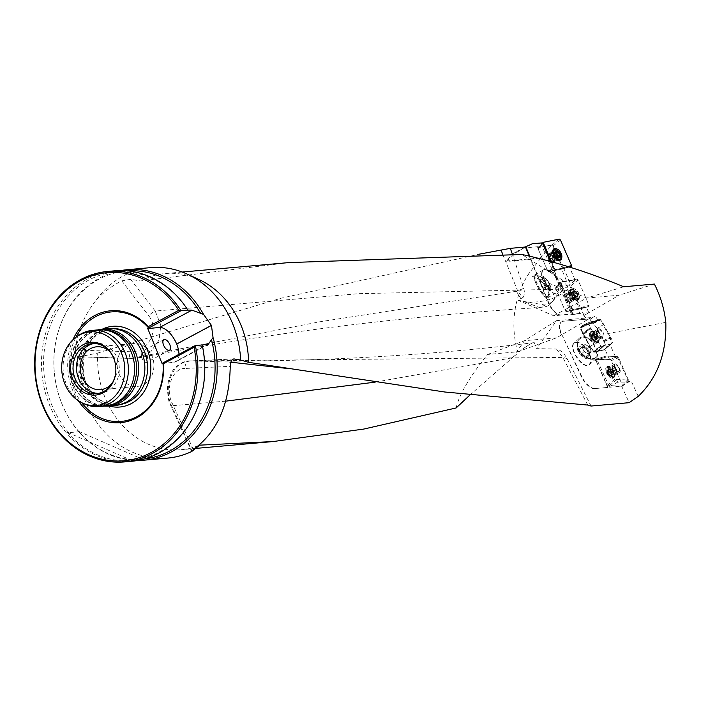 <?xml version="1.0" encoding="UTF-8"?>
<svg xmlns="http://www.w3.org/2000/svg" width="701" height="701" viewBox="0 0 701 701"><rect width="100%" height="100%" fill="white"/><g stroke="black" fill="none" stroke-linecap="round" stroke-linejoin="round"><path stroke-width="0.53" stroke-dasharray="3.5 2.63" d="M520.957 298.784L516.392 291.283L517.697 290.906L522.727 297.82L517.338 299.967L553.676 315.765L560.178 315.187A14.344 7.045 -118.2 0 1 548.366 302.814L548.734 302.622A14.344 7.045 61.8 0 0 560.546 314.986L579.867 313.443L571.665 314.705L579.911 313.549M529.202 256.084L548.366 302.814M502.705 254.218L517.697 290.906L523.787 288.277L512.422 254.332M522.727 297.82C524.444 295.936 524.804 292.773 523.805 288.321M572.551 314.206L542.346 242.87M456.149 407.956C459.067 394.716 469.556 376.884 487.616 354.452L517.575 351.797C510.275 324.353 513.78 298.6 528.098 274.529L540.506 258.476L506.779 261.464A88.44 75.401 84.9 0 1 525.478 247.006M288.987 262.595L140.454 280.926L130.5 279.331L121.772 280.838C111.704 285.929 102.924 292.685 95.432 301.106C84.085 315.424 77.373 331.748 75.296 350.062L75.279 352.288L76.488 355.74L78.88 356.844L97.763 353.041A88.44 75.401 -95.1 0 0 180.893 449.718A88.44 75.401 -95.1 0 0 199.68 445.161M97.763 353.041L281.364 298.144L479.484 254.13M517.575 351.797L556.436 337.873L587.342 319.814L583.863 315.59L619.106 295.2L586.719 298.065L623.732 286.77M654.383 284.063L619.106 295.2M592.731 323.047L589.821 323.143L589.655 323.967L582.794 325.246L580.603 327.428L583.048 333.255L590.111 346.294L593.765 351.516L597.436 351.744L597.655 350.903L604.481 349.641L611.053 344.121L604.481 349.641L597.655 350.903L597.015 352.033L593.703 352.147L589.611 346.601L580.13 328.226L582.329 325.544L589.155 324.283L589.383 323.441L592.196 323.363L600.564 319.63L607.811 333.623L665.81 322.355M598.058 320.839L595.482 315.871L590.365 318.859L595.482 315.871M591.591 318.508L590.61 317.702L591.109 318.789M587.342 319.814L590.61 317.702M583.863 315.59L581.129 308.589L579.412 309.053L572.936 293.141L528.098 274.529M638.217 396.363L631.058 380.573L621.664 386.172L595.245 388.512A14.344 6.87 -122.1 0 1 581.76 376.507L561.86 334.587A14.344 6.87 -122.1 0 1 561.703 321.777A14.344 6.87 -122.1 0 1 563.306 321.251L590.365 318.859L563.306 321.251M621.664 386.172L629.148 402.681M591.039 406.045L567.083 358.561C563.806 352.936 560.265 349.764 556.463 349.028L562.807 357.396L567.083 358.561M590.575 317.632L556.533 320.646L536.686 348.634L556.463 349.028M556.436 337.873L524.532 340.695L487.616 354.452M556.533 320.646L524.532 340.695L512.396 357.817L522.674 348.949L530.289 343.998L534.25 342.623L536.686 348.634M595.245 388.512L607.767 387.592L595.955 360.524L608.126 387.373L617.669 382.176L628.832 382.054L631.058 380.573M628.832 382.054L617.239 356.669L615.723 357.247L610.072 344.778L612.096 343.078L607.811 333.623M572.936 293.141L569.387 284.904L570.509 284.001L563.867 268.579L562.561 268.939L552.23 245.14L537.597 247.655L543.196 243.484L554.167 268.772L543.187 243.475L538.105 248.829L538.315 247.637L552.143 244.886L553.273 245.814L562.789 267.738L562.605 268.93L548.752 271.681L547.621 270.752L537.597 247.655M540.506 258.476L540.296 257.986L551.521 245.499M553.676 315.765L586.719 298.065L566.899 289.452L567.652 286.648L563.683 288.751L560.23 289.215L552.099 302.131L539.472 307.537L523.419 301.395L548.769 305.654L563.683 288.751M569.387 284.904L555.902 287.576L569.738 284.834L570.868 285.771L580.323 307.721L580.139 308.913L588.796 306.539L572.831 309.702L571.701 308.773L560.791 283.441L571.701 308.773L572.831 309.702L581.734 307.941L577.852 308.536L579.867 313.443L588.726 312.655M198.926 279.497A88.44 75.401 -95.1 0 0 165.296 273.539A88.44 75.401 -95.1 0 0 140.454 280.926M527.827 302.184C544.607 302.499 557.628 298.249 566.899 289.452M567.652 286.648L562.78 280.321L560.23 289.215L358.702 293.675L155.201 311.051L130.5 279.331M562.78 280.321L521.886 254.472M80.089 356.721L131.14 358.386L137.922 357.966L130.859 358.448L78.906 356.844M137.974 357.948L150.776 351.841L159.136 339.924L160.801 325.01L155.201 311.051A7.168 0.929 143 0 0 148.559 315.538C160.695 330.311 146.947 353.847 129.203 351.692L75.296 350.062M517.338 299.967L523.419 301.395M469.784 395.136L512.396 357.817M233.319 359.026L190.111 360.936C173.76 359.964 162.124 386.847 171.631 405.765L192.127 451.19M530.289 343.998L522.666 348.949M150.741 267.624A95.608 81.518 -95.1 0 0 95.432 301.106M77.592 356.643A95.608 81.518 -95.1 0 0 167.6 458.095M120.905 270.551A95.608 81.518 -95.1 0 0 56.203 339.801A95.608 81.518 -95.1 0 0 61.854 403.653A95.608 81.518 -95.1 0 0 137.72 460.461M78.573 431.29L143.241 459.558L141.804 459.173L131.516 460.084L132.042 460.557A94.915 80.93 84.9 0 1 67.375 432.28L68.803 432.666L79.09 431.755L78.573 431.29A94.915 80.93 -95.1 0 0 141.383 459.698M79.09 431.755A94.416 80.501 84.9 0 1 61.697 403.259A94.416 80.501 84.9 0 1 56.115 340.213A94.416 80.501 84.9 0 1 126.127 271.007A94.416 80.501 84.9 0 1 127.661 270.884M144.31 458.945A94.416 80.501 84.9 0 1 142.785 459.094A94.416 80.501 84.9 0 1 141.804 459.173M202.51 390.799A94.416 80.501 84.9 0 1 132.498 460.005A94.416 80.501 84.9 0 1 131.516 460.084M68.803 432.666A94.416 80.501 84.9 0 1 47.817 333.185A94.416 80.501 84.9 0 1 115.849 271.918A94.416 80.501 84.9 0 1 188.017 310.499M131.525 461.293A95.608 81.518 84.9 0 1 41.894 373.247A95.608 81.518 84.9 0 1 114.666 270.823M119.012 373.799A21.512 18.34 -95.1 0 0 137.431 386.382A21.512 18.34 -95.1 0 0 152.056 356.108A21.512 18.34 -95.1 0 0 133.637 343.525A21.512 18.34 -95.1 0 0 119.012 373.799M112.598 382.571A21.512 18.34 -95.1 0 0 109.864 351.648M141.479 357.046L141.146 351.832C147.017 353.216 148.892 356.73 146.789 362.364C144.809 362.794 143.039 361.015 141.479 357.046M178.965 354.329A19.12 9.385 -118.2 0 1 175.749 361.795A19.12 9.385 -118.2 0 1 173.857 362.347L162.036 363.398M75.892 337.304A54.976 46.871 -95.1 0 0 81.675 402.654M72.913 339.801A56.168 47.896 -95.1 0 0 78.31 400.718M78.494 335.481A38.24 32.605 -95.1 0 0 63.248 371.355A38.24 32.605 -95.1 0 0 84.558 403.986M98.569 329.838A38.24 32.605 -95.1 0 0 69.469 370.803A38.24 32.605 -95.1 0 0 105.316 406.019M131.438 352.507A37.88 32.299 -95.1 0 0 98.92 330.162A37.88 32.299 -95.1 0 0 70.091 370.75A37.88 32.299 -95.1 0 0 105.606 405.634A37.88 32.299 -95.1 0 0 116.41 402.383A37.88 32.299 -95.1 0 0 133.689 377.927M103.914 329.882A37.88 32.299 -95.1 0 0 100.953 329.987A37.88 32.299 -95.1 0 0 87.222 335.025A37.88 32.299 -95.1 0 0 72.124 370.566A37.88 32.299 -95.1 0 0 93.233 402.9A37.88 32.299 -95.1 0 0 107.639 405.458A37.88 32.299 -95.1 0 0 110.565 405.038M97.851 329.908A38.599 32.912 -95.1 0 0 88.282 334.289A38.599 32.912 -95.1 0 0 72.895 370.496A38.599 32.912 -95.1 0 0 94.407 403.443A38.599 32.912 -95.1 0 0 104.589 406.081M108.497 328.603A38.599 32.912 -95.1 0 0 79.117 369.953A38.599 32.912 -95.1 0 0 115.297 405.493M141.672 351.499A38.126 32.509 -95.1 0 0 108.962 329.032A38.126 32.509 -95.1 0 0 79.94 369.874A38.126 32.509 -95.1 0 0 115.683 404.985A38.126 32.509 -95.1 0 0 126.557 401.717A38.126 32.509 -95.1 0 0 143.942 377.12M115.253 375.421A25.096 21.398 -95.1 0 0 115.306 375.193A25.096 21.398 -95.1 0 0 113.825 358.43A25.096 21.398 -95.1 0 0 113.728 358.211M98.394 393.357A25.096 21.398 -95.1 0 0 100.112 393.287A25.096 21.398 -95.1 0 0 119.214 366.395A25.096 21.398 -95.1 0 0 95.686 343.288A25.096 21.398 -95.1 0 0 93.987 343.516M67.375 432.28L132.042 460.557M516.392 291.283L319.866 321.777L131.14 358.386A7.168 2.007 -87.1 0 1 130.833 358.439A7.168 2.007 -87.1 0 1 129.203 351.692M233.836 358.921L190.059 360.936A7.168 5.196 89.3 0 0 184.968 368.472L230.243 366.343M225.748 401.156L171.631 405.765A7.168 2.436 -24 0 1 170.501 405.064A7.168 2.436 -24 0 1 171.868 402.523C164.831 387.846 173.313 367.753 184.968 368.472M595.973 359.499L597.007 358.886L597.059 359.858L595.955 360.524L596.113 359.464L609.94 359.236L595.754 359.692M595.596 360.743L595.596 359.736M603.771 359.464L597.138 358.851L596.113 359.464M590.671 356.73C586.325 346.276 581.059 341.51 574.881 342.447L574.399 342.824C568.152 347.757 583.03 369.523 589.383 364.739L591.101 361.874L590.671 356.73M590.312 356.949C585.966 346.496 580.708 341.738 574.531 342.675C567.135 346.548 582.329 369.918 589.024 364.958L590.768 361.953L590.312 356.949M589.655 323.967L598.084 319.709L589.655 323.967L597.927 320.427L590.522 321.803L597.892 320.436L589.155 324.283L589.751 323.555L582.329 325.544M609.563 359.455L604.875 349.116L603.982 349.948L597.059 351.63L597.655 350.903L597.436 351.744L593.765 351.516L590.111 346.294L583.048 333.255L580.603 327.428L582.776 325.255L590.549 321.794L582.829 325.238M594.886 388.74A14.344 6.87 -122.1 0 1 581.409 376.726L581.76 376.507M561.86 334.587L581.409 376.726M561.501 334.806A14.344 6.87 -122.1 0 1 561.352 321.996A14.344 6.87 -122.1 0 1 562.947 321.479M589.979 319.086L592.196 323.363M610.072 344.778L604.867 349.098M615.723 357.247L609.94 359.236M587.149 337.251A13.144 8.727 46.9 0 0 579.105 338.417A13.144 8.727 46.9 0 0 579.823 351.613A13.144 8.727 46.9 0 0 593.283 359.262L593.099 358.605A12.399 8.237 46.9 0 1 580.34 351.473A12.399 8.237 46.9 0 1 579.622 338.96A12.399 8.237 46.9 0 1 587.333 337.908L587.149 337.251C591.828 340.371 595.123 344.874 597.033 350.763L597.585 354.776L597.007 357.335L596.236 358.395L593.283 359.262M589.751 323.555L593.107 323.038L597.112 328.427L606.68 346.951L605.384 348.765M606.707 347.451L612.096 343.078M599.259 329.812A3.584 1.717 -122.1 0 1 602.439 332.44A3.584 1.717 -122.1 0 1 602.667 336.016A3.584 1.717 -122.1 0 1 599.311 333.895A3.584 1.717 -122.1 0 1 598.864 329.943A3.584 1.717 -122.1 0 1 599.162 329.829A3.584 1.717 -122.1 0 1 599.259 329.812M610.983 344.165L601.265 346.329L603.491 346.224L597.559 351.324L603.64 345.523L597.655 350.903L603.64 345.523L610.983 344.165M594.203 351.832L601.265 346.329L597.813 341.72L601.265 346.329L593.703 352.147M590.198 346.443L597.813 341.72L591.145 328.594L597.813 341.72L589.699 346.75M583.986 334.228L591.145 328.594L588.682 324.142L590.715 328.147L583.53 333.764L590.715 328.147L591.145 328.594L583.495 334.535M580.63 327.919L588.682 324.142L590.479 321.838L588.682 324.142L580.13 328.226M600.564 319.63L598.084 319.709L600.266 319.638L593.107 323.038M609.309 386.672L597.059 359.858L608.31 384.49L615.951 378.417L616.976 379.486L628.455 380.047L618.615 357.755L617.59 356.686L606.277 356.064L617.239 356.669M617.669 382.176L615.951 378.417M618.904 368.051A3.584 1.446 -120.8 0 1 619.114 371.162A3.584 1.446 -120.8 0 1 616.039 368.822A3.584 1.446 -120.8 0 1 615.443 365.002A3.584 1.446 -120.8 0 1 615.837 364.923A3.584 1.446 -120.8 0 1 618.904 368.051M581.891 345.961A6.756 4.486 46.9 0 0 579.341 352.805A6.756 4.486 46.9 0 0 587.964 357.203A6.756 4.486 46.9 0 0 588.822 350.728A6.756 4.486 46.9 0 0 581.891 345.961M587.333 337.908L589.497 339.503A12.399 8.237 46.9 0 0 579.166 339.389A12.399 8.237 46.9 0 0 577.563 342.035A12.399 8.237 46.9 0 0 581.628 354.066A12.399 8.237 46.9 0 0 593.37 358.912A12.399 8.237 46.9 0 0 594.763 358.413L593.099 358.605M589.497 339.503A12.969 6.213 -122.1 0 1 594.763 358.413M585.896 356.555A5.573 3.707 46.9 0 0 588.717 354.154A5.573 3.707 46.9 0 0 586.903 349.361A5.573 3.707 46.9 0 0 582.268 346.977A5.573 3.707 46.9 0 0 579.447 349.378A5.573 3.707 46.9 0 0 581.26 354.163A5.573 3.707 46.9 0 0 585.896 356.555L581.26 354.163L579.447 349.378L582.268 346.977L586.903 349.361L588.717 354.154L585.896 356.555L589.997 352.84A4.828 3.207 -133.1 0 1 588.341 353.4A4.828 3.207 -133.1 0 1 586.264 352.848A4.828 3.207 -133.1 0 1 583.039 349.256A4.828 3.207 -133.1 0 1 583.547 345.663A4.828 3.207 -133.1 0 1 587.272 345.654A4.828 3.207 -133.1 0 1 590.496 349.247A4.828 3.207 -133.1 0 1 589.997 352.84L591.407 351.639L589.594 346.846L584.958 344.463L583.547 345.663L582.137 346.864L583.951 351.648L588.586 354.04M586.903 349.361L589.594 346.846M588.717 354.154L591.407 351.639M582.268 346.977L584.958 344.463M579.447 349.378L582.137 346.864M581.26 354.163L583.951 351.648M594.211 336.822L596.455 335.411L594.203 336.83L593.248 335.753L594.623 337.567A3.374 1.612 57.9 0 0 593.659 336.138A3.374 1.612 57.9 0 0 592.485 335.157A3.374 1.612 57.9 0 0 590.812 335.464A3.374 1.612 57.9 0 0 591.276 338.189A3.374 1.612 57.9 0 0 593.414 340.598A3.374 1.612 57.9 0 0 595.088 340.292A3.374 1.612 57.9 0 0 594.825 337.996A3.374 1.612 57.9 0 0 594.623 337.567L595.096 339.389L597.313 338.005L597.348 338.969L596.498 338.636A2.567 1.227 57.9 0 0 597.033 337.295A2.567 1.227 57.9 0 0 596.779 336.462A2.567 1.227 57.9 0 0 595.894 335.052A2.567 1.227 57.9 0 0 595.885 335.043L597.313 338.005M590.514 332.756A5.739 2.751 -122.1 0 1 595.675 336.804A5.739 2.751 -122.1 0 1 596.122 342.666A5.739 2.751 -122.1 0 1 590.741 339.266A5.739 2.751 -122.1 0 1 590.023 332.94A5.739 2.751 -122.1 0 1 590.514 332.756M591.995 331.827A5.739 2.751 -122.1 0 1 592.389 331.801A5.739 2.751 -122.1 0 1 596.875 335.42A5.739 2.751 -122.1 0 1 598.172 341.028A5.739 2.751 -122.1 0 1 597.594 341.738A5.739 2.751 -122.1 0 1 592.222 338.338A5.739 2.751 -122.1 0 1 591.504 332.011A5.739 2.751 -122.1 0 1 591.995 331.827M595.456 334.324L593.221 335.718L592.214 335.166L594.466 333.562L595.885 335.043A2.567 1.227 -122.1 0 0 594.203 334.114A2.567 1.227 57.9 0 0 593.668 335.446A2.567 1.227 57.9 0 0 594.816 337.707A2.567 1.227 57.9 0 0 596.498 338.636L596.227 339.179L595.245 338.425L593.502 335.963L593.344 333.781L594.448 333.764M590.812 335.464L591.442 335.306L590.812 335.464L591.118 336.112L593.353 334.71M594.457 333.807L591.495 335.332L593.712 333.939M591.276 338.189L591.337 337.365L592.021 338.723L594.255 337.321L592.065 338.706L593.02 339.775L595.237 338.39L593.011 339.827L593.414 340.598L596.253 338.986M593.388 334.745L591.171 336.138L591.381 337.347L593.589 335.954L591.337 337.365M593.414 340.598L594.019 340.388M595.088 340.292L595.105 339.442L597.34 338.04M594.772 340.195L596.989 338.811M594.623 337.567L594.895 338.189L597.086 336.804M594.79 340.239L597.024 338.837M591.442 335.306L593.677 333.913M609.327 371.092L608.626 370.478L609.327 371.092L611.693 369.681L609.353 371.118L610.229 372.284L612.569 370.89L610.229 372.301L610.597 373.098A3.374 1.358 59.2 0 0 608.792 370.61A3.374 1.358 59.2 0 0 608.626 370.478A3.374 1.358 59.2 0 0 607.048 370.391A3.374 1.358 59.2 0 0 607.443 372.923A3.374 1.358 59.2 0 0 609.406 375.543A3.374 1.358 59.2 0 0 610.983 375.631A3.374 1.358 59.2 0 0 611.027 374.352A3.374 1.358 59.2 0 0 610.597 373.098L610.851 373.659L613.112 372.687A2.567 1.034 59.2 0 0 613.086 372.52A2.567 1.034 59.2 0 0 612.078 370.417L613.287 372.266L610.851 373.651L611.027 374.772L613.366 373.379L613.419 374.238L612.595 373.764A2.567 1.034 59.2 0 0 613.112 372.687L613.366 373.379M606.829 367.867A5.739 2.313 -120.8 0 1 611.5 372.406A5.739 2.313 -120.8 0 1 612.078 377.857A5.739 2.313 -120.8 0 1 607.162 374.115A5.739 2.313 -120.8 0 1 606.207 368.007A5.739 2.313 -120.8 0 1 606.829 367.867M608.398 366.938A5.739 2.313 -120.8 0 1 612.709 370.838A5.739 2.313 -120.8 0 1 614.05 376.463A5.739 2.313 -120.8 0 1 613.647 376.928A5.739 2.313 -120.8 0 1 608.722 373.186A5.739 2.313 -120.8 0 1 607.776 367.07A5.739 2.313 -120.8 0 1 608.372 366.93A5.739 2.313 -120.8 0 1 608.398 366.938L611.044 367.044A4.224 1.7 -120.8 0 1 614.242 369.918A4.224 1.7 -120.8 0 1 615.233 374.062A4.224 1.7 -120.8 0 1 611.307 371.644A4.224 1.7 -120.8 0 1 611.044 367.044A4.224 1.7 -120.8 0 1 611.062 367.044L612.814 366.579A3.584 1.446 59.2 0 0 613.401 370.391A3.584 1.446 59.2 0 0 616.477 372.739A3.584 1.446 59.2 0 0 616.118 369.331A3.584 1.446 59.2 0 0 613.2 366.492A3.584 1.446 59.2 0 0 612.814 366.579L615.443 365.002M608.389 370.382L610.764 368.805L611.693 369.681M607.048 370.391L607.662 370.338L607.048 370.391L607.355 370.987L609.712 369.576L609.686 368.761L610.518 369.225A2.567 1.034 -120.8 0 1 611.386 369.664A2.567 1.034 -120.8 0 1 612.078 370.417L611.701 369.725M607.53 372.152L607.443 372.923L607.53 372.152L609.993 370.303A2.567 1.034 59.2 0 1 610.518 369.225L607.662 370.338M609.739 369.611L607.399 371.013L607.574 372.135L609.914 370.741L611.035 372.573A2.567 1.034 59.2 0 0 612.595 373.764L612.35 374.194L611.035 372.573A2.567 1.034 59.2 0 1 609.993 370.303L609.712 369.576M607.443 372.923L608.153 373.51L610.518 372.1L608.196 373.502L609.073 374.667L611.412 373.274M611.421 373.309L609.055 374.72L609.406 375.543L612.359 374.027M609.406 375.543L609.993 375.429M613.077 374.062L610.72 375.473L613.393 373.414M610.711 375.421L613.051 374.027M555.42 276.702C559.442 284.334 559.801 289.671 556.48 292.72L556.392 292.773C549.163 297.373 536.265 273.276 543.976 269.578L544.072 269.535C547.63 268.308 551.415 270.7 555.42 276.702M534.767 274.958C538.28 274.275 541.891 276.746 545.58 282.363C548.901 288.304 549.724 293.149 548.068 296.909A13.144 3.111 -119.9 0 1 547.569 297.846A13.144 3.111 -119.9 0 1 538.315 288.006A13.144 3.111 -119.9 0 1 534.46 275.055A13.144 3.111 -119.9 0 1 534.767 274.958L535.161 275.607L536.852 275.484A12.96 6.362 -118.2 0 1 548.305 294.385A12.399 2.935 -119.9 0 1 548.121 296.602A12.399 2.935 -119.9 0 1 547.902 296.795A12.399 2.935 -119.9 0 1 539.174 287.515A12.399 2.935 -119.9 0 1 535.538 275.3A12.399 2.935 -119.9 0 1 535.818 275.204A12.399 2.935 -119.9 0 1 536.852 275.484M548.068 296.909L547.674 296.26A12.399 2.935 -119.9 0 1 547.192 297.198A12.399 2.935 -119.9 0 1 538.473 287.918A12.399 2.935 -119.9 0 1 534.828 275.703A12.399 2.935 -119.9 0 1 535.161 275.607M550.548 288.759A6.756 1.595 -119.9 0 1 545.212 282.573A6.756 1.595 -119.9 0 1 544.554 277.14A6.756 1.595 -119.9 0 1 544.721 277.237A6.756 1.595 -119.9 0 1 548.585 282.091A6.756 1.595 -119.9 0 1 550.837 287.883A6.756 1.595 -119.9 0 1 550.548 288.759M548.305 294.385L547.674 296.26M583.977 315.529L588.77 312.769M588.779 312.769L586.439 307.064L581.734 307.941M506.779 261.464L506.578 260.974L540.296 257.986M548.734 302.622L529.693 256.198M525.233 247.024L512.764 253.701L506.578 260.974M555.779 276.509C559.845 284.229 560.169 289.583 556.76 292.571C549.47 297.198 536.545 272.838 544.44 269.333C547.998 268.115 551.783 270.498 555.779 276.509M572.875 313.899L550.311 261.403M569.475 267.028L562.579 268.939L569.475 267.028L575.004 279.865L561.002 282.249L576.958 279.086L569.738 284.834M569.186 266.941L555.297 269.701L554.167 268.772L555.297 269.701L569.317 266.985M564.165 267.94L561.378 268.369L566.557 280.996L569.904 280.479M538.228 246.682L524.62 247.882L532.331 243.755M542.583 243.422L540.927 243.659L541.978 243.063M575.004 279.865L570.509 284.001M563.867 268.579L569.449 266.958M581.129 308.589L586.439 307.064M540.927 243.659L571.665 314.705M512.764 253.701L524.62 247.882M546.412 245.955L552.23 245.14M561.002 282.249L555.902 287.576L560.8 282.363L560.791 283.441L561.308 282.056M566.557 280.996L561.422 282.012L561.212 283.213L572.182 308.501L573.313 309.439L577.852 308.536M561.378 268.369L555.648 269.508L554.509 268.579L551.547 261.745M579.412 309.053L566.277 311.656L565.146 310.727L555.691 288.777L555.691 287.69L555.691 288.777L561.212 283.213M565.909 298.538A3.584 2.024 60.8 0 0 569.414 301.5A3.584 2.024 60.8 0 0 569.755 301.377A3.584 2.024 60.8 0 0 569.773 297.259A3.584 2.024 60.8 0 0 566.259 295.121A3.584 2.024 60.8 0 0 565.909 298.538M560.791 283.441L555.691 288.777L565.146 310.727L571.701 308.773L565.146 310.727L566.277 311.656L573.313 309.439M562.561 268.939L548.752 271.681L555.648 269.508M548.348 258.581A3.584 2.024 60.6 0 0 551.853 261.534A3.584 2.024 60.6 0 0 552.204 261.412A3.584 2.024 60.6 0 0 552.204 257.293A3.584 2.024 60.6 0 0 548.681 255.164A3.584 2.024 60.6 0 0 548.348 258.581M538.105 248.829L547.621 270.752L554.167 268.772L547.621 270.752L548.752 271.681L555.297 269.701M544.44 278.052A5.573 1.323 -119.9 0 1 546.85 279.962A5.573 1.323 -119.9 0 1 549.61 284.799A5.573 1.323 -119.9 0 1 549.97 287.734A5.573 1.323 -119.9 0 1 549.242 287.55A5.573 1.323 -119.9 0 1 547.56 285.824A5.573 1.323 -119.9 0 1 544.8 280.978A5.573 1.323 -119.9 0 1 544.204 278.788A5.573 1.323 -119.9 0 1 544.44 278.052L544.248 279.62L547.56 285.824L549.97 287.734L549.61 284.799L546.85 279.962L544.44 278.052L540.296 280.435L541.496 281.39A4.828 1.139 60.1 0 0 540.664 281.083A4.828 1.139 60.1 0 0 540.471 281.898A4.828 1.139 60.1 0 0 540.489 282.004A4.828 1.139 60.1 0 0 542.031 285.789A4.828 1.139 60.1 0 0 544.589 289.145A4.828 1.139 60.1 0 0 544.616 289.162A4.828 1.139 60.1 0 0 545.641 288.654A4.828 1.139 60.1 0 0 544.081 284.764A4.828 1.139 60.1 0 0 541.496 281.39L542.697 282.345L545.466 287.182L545.816 290.118L543.415 288.207L542.031 285.789L540.655 283.37L540.296 280.435M549.61 284.799L545.466 287.182M546.85 279.962L542.697 282.345M549.97 287.734L545.816 290.118M547.56 285.824L543.415 288.207M544.8 280.978L540.655 283.37M577.51 293.631L577.379 294.473L577.51 293.631A3.374 1.901 -119.2 0 1 577.685 296.47A3.374 1.901 -119.2 0 1 575.758 296.856A3.374 1.901 -119.2 0 1 573.655 294.394A3.374 1.901 -119.2 0 1 573.479 291.555A3.374 1.901 -119.2 0 1 575.407 291.169A3.374 1.901 -119.2 0 1 577.51 293.631L576.774 293.071L574.601 294.289L574.023 293.894A2.567 1.446 -119.2 0 1 575.03 296.225L573.655 294.394L573.4 292.466L571.254 293.666L571.481 294.402A2.567 1.446 -119.2 0 1 572.253 292.983A2.567 1.446 -119.2 0 1 574.023 293.894L572.621 292.396L572.253 292.983L571.333 292.659L571.254 293.666M577.712 299.283A5.739 3.233 60.8 0 0 578.264 299.082A5.739 3.233 60.8 0 0 578.29 292.501A5.739 3.233 60.8 0 0 572.664 289.066A5.739 3.233 60.8 0 0 572.402 295.2A5.739 3.233 60.8 0 0 577.712 299.283M576.275 300.089A5.739 3.233 60.8 0 0 576.827 299.888A5.739 3.233 60.8 0 0 576.853 293.298A5.739 3.233 60.8 0 0 571.236 289.872A5.739 3.233 60.8 0 0 570.342 290.897A5.739 3.233 60.8 0 0 571.21 296.462A5.739 3.233 60.8 0 0 575.495 300.107A5.739 3.233 60.8 0 0 576.275 300.089M575.293 296.996L577.458 295.778L577.685 296.47L574.829 297.846L575.284 295.682L574.601 294.289M577.685 296.47L576.993 296.628M575.758 296.856L575.039 296.26L572.875 297.469L573.891 298.232L574.259 297.645A2.567 1.446 60.8 0 0 575.03 296.225L572.875 297.469M572.875 297.426L572.489 296.733A2.567 1.446 -119.2 0 1 571.481 294.402L571.885 296.357L574.084 295.139L571.911 296.339L572.489 296.733A2.567 1.446 -119.2 0 0 574.259 297.645L576.941 296.611L573.944 297.978M575.258 296.952L577.405 295.752L577.326 294.49L575.179 295.691L577.309 294.499M571.219 293.631L573.392 292.422L573.479 291.555L571.683 292.781M575.407 291.169L574.741 291.397L575.407 291.169L575.801 291.94L573.637 293.158M574.715 291.441L572.568 292.641L574.741 291.397M574.575 294.289L576.721 293.088L575.784 291.993L573.637 293.193M577.379 294.473L575.206 295.682M573.471 293.728L571.306 294.937L573.479 293.728M576.108 296.812L573.944 298.021M559.275 259.887A5.739 3.233 60.6 0 0 559.275 253.306A5.739 3.233 60.6 0 0 553.641 249.898M552.975 250.529A5.739 3.233 60.6 0 0 552.765 250.923A5.739 3.233 60.6 0 0 553.641 256.478A5.739 3.233 60.6 0 0 557.943 260.115A5.739 3.233 60.6 0 0 558.39 260.132M559.424 256.636L556.699 257.661A2.567 1.446 60.6 0 0 557.461 256.251L555.315 257.486L556.331 258.24L556.699 257.661A2.567 1.446 -119.4 0 1 554.92 256.75A2.567 1.446 -119.4 0 1 553.913 254.419A2.567 1.446 -119.4 0 1 554.675 253A2.567 1.446 -119.4 0 1 555.902 253.394M557.076 254.279L559.232 253.061M559.801 254.481L557.637 255.699M558.092 256.803L557.461 256.251M557.155 251.405L554.824 252.947L553.755 252.675L553.659 254.962L555.315 257.486M555.858 252.754L554.99 252.623M555.797 251.852L554.105 252.807M555.823 252.483L553.676 253.692L555.814 252.43M555.893 253.736L553.729 254.962L555.902 253.744M554.316 256.373L556.506 255.138M558.346 256.925L556.375 258.038M559.38 256.619L557.619 257.986L557.724 257.004M612.876 342.307L606.68 346.951M604.262 341.615L611.254 338.311L612.849 341.816M611.254 338.311L610.387 337.365L603.324 340.651M597.199 328.585L603.806 324.388L610.387 337.365M603.806 324.388L597.112 328.427M593.545 323.363L600.704 319.954L603.719 324.239M600.704 319.954L600.266 319.638M598.636 328.769A4.784 2.287 -122.1 0 1 602.939 332.151A4.784 2.287 -122.1 0 1 603.307 337.032A4.784 2.287 -122.1 0 1 602.895 337.19A4.784 2.287 -122.1 0 1 598.593 333.816A4.784 2.287 -122.1 0 1 598.225 328.927A4.784 2.287 -122.1 0 1 598.636 328.769M590.777 331.757A6.449 3.093 -122.1 0 1 596.525 336.208A6.449 3.093 -122.1 0 1 597.182 342.833A6.449 3.093 -122.1 0 1 596.533 343.113A6.449 3.093 -122.1 0 1 590.671 338.452A6.449 3.093 -122.1 0 1 590.33 331.915A6.449 3.093 -122.1 0 1 590.777 331.757M603.78 341.107L610.816 337.812M588.796 306.539L580.113 308.922L566.277 311.656L572.831 309.702M569.878 302.587A4.784 2.699 60.8 0 0 570.342 302.42A4.784 2.699 60.8 0 0 570.561 297.312A4.784 2.699 60.8 0 0 566.136 293.903A4.784 2.699 60.8 0 0 565.672 294.078A4.784 2.699 60.8 0 0 565.453 299.178A4.784 2.699 60.8 0 0 569.878 302.587M588.822 306.539L589.006 305.347L580.323 307.721M570.868 285.771L578.088 280.014L589.006 305.347M578.088 280.014L576.958 279.086M577.422 300.256A6.449 3.636 60.8 0 0 577.887 300.107A6.449 3.636 60.8 0 0 578.413 293.272A6.449 3.636 60.8 0 0 572.375 288.532A6.449 3.636 60.8 0 0 571.604 288.856A6.449 3.636 60.8 0 0 571.517 295.787A6.449 3.636 60.8 0 0 577.422 300.256M606.277 356.064L597.05 358.868L606.277 356.064L597.138 358.851L610.194 359.569L611.219 360.638L618.615 357.755M615.355 363.863A4.784 1.928 -120.8 0 1 619.246 367.648A4.784 1.928 -120.8 0 1 619.728 372.196A4.784 1.928 -120.8 0 1 619.211 372.31A4.784 1.928 -120.8 0 1 615.32 368.524A4.784 1.928 -120.8 0 1 614.838 363.977A4.784 1.928 -120.8 0 1 615.355 363.863M597.059 359.858L606.199 357.072L597.059 359.858L597.05 358.868M628.368 379.101L622.462 385.27L611.219 360.638M622.462 385.27L622.558 386.216L628.289 380.108M616.976 379.486L609.335 385.559L622.392 386.277M609.335 385.559L608.31 384.49M607.162 366.868A6.449 2.602 -120.8 0 1 612.367 371.889A6.449 2.602 -120.8 0 1 613.13 378.067A6.449 2.602 -120.8 0 1 612.367 378.26A6.449 2.602 -120.8 0 1 607.066 373.063A6.449 2.602 -120.8 0 1 606.531 366.982A6.449 2.602 -120.8 0 1 607.162 366.868M552.327 262.621A4.784 2.69 60.6 0 0 552.791 262.446A4.784 2.69 60.6 0 0 552.993 257.346A4.784 2.69 60.6 0 0 548.568 253.946A4.784 2.69 60.6 0 0 548.094 254.121A4.784 2.69 60.6 0 0 547.893 259.221A4.784 2.69 60.6 0 0 552.327 262.621M561.799 257.346A6.449 3.636 60.6 0 0 557.12 249.057M190.111 360.936L562.807 357.396L587.78 405.064M375.193 382.124L512.422 357.79M102.39 329.146A40.518 34.542 -95.1 0 0 81.842 369.707A40.518 34.542 -95.1 0 0 109.19 406.037M114.298 328.69A38.126 32.509 -95.1 0 0 111.643 328.795A38.126 32.509 -95.1 0 0 82.63 369.637A38.126 32.509 -95.1 0 0 118.373 404.749A38.126 32.509 -95.1 0 0 121.001 404.389M173.857 362.347L206.217 345.015M121.772 280.838L148.559 315.538M193.327 449.525L171.868 402.523M589.874 323.135L598.146 319.691L589.383 323.441M604.551 349.597L611.053 344.121L604.542 349.606M604.481 349.641L603.982 349.948M597.436 351.744L603.386 346.268L596.937 352.051M593.765 351.516L600.827 346.005L593.265 351.823M590.111 346.294L589.611 346.601M583.53 333.764L583.03 334.079M583.048 333.255L590.277 327.647L582.549 333.571M580.603 327.428L588.656 323.652L580.104 327.735M582.759 325.273L590.479 321.838L582.794 325.246M596.674 331.389A3.584 1.717 57.9 0 0 596.367 331.503A3.584 1.717 57.9 0 0 596.814 335.455A3.584 1.717 57.9 0 0 600.179 337.584A3.584 1.717 57.9 0 0 599.898 333.921A3.584 1.717 57.9 0 0 596.674 331.389M591.346 334.727A3.584 1.717 -122.1 0 1 595.298 339.17A3.584 1.717 -122.1 0 1 592.205 339.74A3.584 1.717 -122.1 0 1 591.346 334.727M594.614 331.941A4.224 2.024 -122.1 0 1 594.904 331.915A4.224 2.024 -122.1 0 1 598.216 334.579A4.224 2.024 -122.1 0 1 599.162 338.714A4.224 2.024 -122.1 0 1 594.93 336.971A4.224 2.024 -122.1 0 1 594.614 331.941M594.203 336.822L596.42 335.428M593.248 335.753L595.464 334.359M594.027 340.335L596.244 338.942M607.574 369.839A3.584 1.446 -120.8 0 1 611.193 374.676A3.584 1.446 -120.8 0 1 608.284 374.509A3.584 1.446 -120.8 0 1 607.574 369.839M610.01 375.385L612.35 373.992M571.701 308.773L572.182 308.501M571.823 300.151A3.584 2.024 -119.2 0 1 568.502 297.592A3.584 2.024 -119.2 0 1 568.669 293.772A3.584 2.024 -119.2 0 1 572.191 295.91A3.584 2.024 -119.2 0 1 572.174 300.028A3.584 2.024 -119.2 0 1 571.823 300.151M576.984 297.268A3.584 2.024 60.8 0 0 576.66 292.028A3.584 2.024 60.8 0 0 573.103 292.738A3.584 2.024 60.8 0 0 576.984 297.268M573.795 299.774A4.224 2.383 60.8 0 0 573.979 294.367A4.224 2.383 60.8 0 0 569.431 293A4.224 2.383 60.8 0 0 570.062 297.093A4.224 2.383 60.8 0 0 573.216 299.783A4.224 2.383 60.8 0 0 573.795 299.774M573.865 291.616L571.718 292.816M554.272 260.176A3.584 2.024 -119.4 0 1 550.942 257.626A3.584 2.024 -119.4 0 1 551.1 253.806A3.584 2.024 -119.4 0 1 554.614 255.935A3.584 2.024 -119.4 0 1 554.614 260.045A3.584 2.024 -119.4 0 1 554.272 260.176M556.243 259.791A4.224 2.383 60.6 0 0 556.41 254.384A4.224 2.383 60.6 0 0 551.853 253.035A4.224 2.383 60.6 0 0 552.502 257.127A4.224 2.383 60.6 0 0 555.665 259.799A4.224 2.383 60.6 0 0 556.243 259.791M555.788 251.913L554.14 252.833M557.137 251.457L554.999 252.667M557.453 256.233L555.306 257.442M558.303 256.908L556.375 257.994M597.41 342.465A6.362 3.049 57.9 0 0 598.041 342.193A6.362 3.049 57.9 0 0 597.156 335.244A6.362 3.049 57.9 0 0 591.285 331.415A6.362 3.049 57.9 0 0 591.618 337.864A6.362 3.049 57.9 0 0 597.41 342.465M599.653 339.223A4.784 2.287 57.9 0 0 600.065 339.065A4.784 2.287 57.9 0 0 599.46 333.799A4.784 2.287 57.9 0 0 594.983 330.96A4.784 2.287 57.9 0 0 595.351 335.84A4.784 2.287 57.9 0 0 599.653 339.223M597.813 341.851A6.055 2.9 57.9 0 0 599.127 340.178A6.055 2.9 57.9 0 0 593.572 331.319A6.055 2.9 57.9 0 0 591.679 336.173A6.055 2.9 57.9 0 0 597.813 341.851M571.525 289.11A6.362 3.593 -119.2 0 1 577.484 293.78A6.362 3.593 -119.2 0 1 576.967 300.519A6.362 3.593 -119.2 0 1 570.877 296.637A6.362 3.593 -119.2 0 1 570.763 289.425A6.362 3.593 -119.2 0 1 571.525 289.11M565.672 294.078L569.317 292.142A4.784 2.699 -119.2 0 1 573.707 295.559A4.784 2.699 -119.2 0 1 573.479 300.659A4.784 2.699 -119.2 0 1 568.8 297.802A4.784 2.699 -119.2 0 1 568.818 292.317A4.784 2.699 -119.2 0 1 569.282 292.151A6.055 3.409 -119.2 0 1 571.122 289.688A6.055 3.409 -119.2 0 1 577.431 295.883A6.055 3.409 -119.2 0 1 573.9 300.326A6.055 3.409 -119.2 0 1 569.317 292.142L571.604 288.856M617.59 356.686L610.194 359.569M613.296 377.611A6.362 2.567 59.2 0 0 614.05 377.418A6.362 2.567 59.2 0 0 612.937 370.68A6.362 2.567 59.2 0 0 607.539 366.483A6.362 2.567 59.2 0 0 608.074 372.485A6.362 2.567 59.2 0 0 613.296 377.611M615.785 374.352A4.784 1.928 59.2 0 0 616.302 374.238A4.784 1.928 59.2 0 0 615.504 369.147A4.784 1.928 59.2 0 0 611.403 366.018A4.784 1.928 59.2 0 0 611.885 370.566A4.784 1.928 59.2 0 0 615.785 374.352M613.743 376.989A6.055 2.436 59.2 0 0 614.979 375.885A6.055 2.436 59.2 0 0 613.393 370.4A6.055 2.436 59.2 0 0 609.327 366.395A6.055 2.436 59.2 0 0 608.293 371.083A6.055 2.436 59.2 0 0 613.743 376.989M538.315 247.637L543.398 242.283M559.354 239.111L552.143 244.886M571.464 265.337L562.789 267.738M553.273 245.814L560.485 240.04M554.982 249.144A6.362 3.584 -119.4 0 1 559.564 253.14A6.362 3.584 -119.4 0 1 560.616 259.133M559.845 260.264A6.362 3.584 -119.4 0 1 559.416 260.527A6.362 3.584 -119.4 0 1 553.317 256.662A6.362 3.584 -119.4 0 1 553.168 249.451A6.362 3.584 -119.4 0 1 553.624 249.223M551.705 252.185A4.784 2.69 -119.4 0 1 556.138 255.576A4.784 2.69 -119.4 0 1 555.928 260.684A4.784 2.69 -119.4 0 1 551.24 257.837A4.784 2.69 -119.4 0 1 551.231 252.351A4.784 2.69 -119.4 0 1 551.705 252.185M554.044 249.67A6.055 3.409 -119.4 0 1 558.89 253.525A6.055 3.409 -119.4 0 1 559.678 259.668M559.153 260.29A6.055 3.409 -119.4 0 1 556.349 260.343A6.055 3.409 -119.4 0 1 551.74 252.167A6.055 3.409 -119.4 0 1 553.238 249.793M195.614 448.421L180.893 449.718M182.225 272.041L165.296 273.539M548.76 305.654L548.76 305.654C545.79 306.293 548.874 306.337 539.481 307.537C402.803 316.247 268.956 333.063 137.922 357.974M534.25 342.623C423.772 356.09 310.657 362.198 194.904 360.962L230.839 362.207M142.785 459.094L132.498 460.005M126.127 271.007L115.849 271.918M100.48 389.651L137.431 386.382M96.685 346.793L133.637 343.525M100.953 329.987L98.92 330.162M107.639 405.458L105.606 405.634M93.233 402.9L94.407 403.443M87.222 335.025L88.282 334.289M115.683 404.985L118.373 404.749C96.247 404.775 85.724 387.662 83.445 373.204C81.71 348.125 91.112 333.325 111.643 328.795L108.962 329.032M113.825 358.43L113.641 357.983M115.306 375.193L115.209 375.666M96.694 393.585L100.112 393.287M92.269 343.586L95.686 343.288M208.144 344.445L175.749 361.795M163.885 339.652L141.146 351.832M169.528 350.185L146.789 362.364M190.059 360.936C170.632 364.231 170.65 376.779 168.52 380.669L167.451 387.303C167.802 397.213 168.827 403.136 170.509 405.082L191.575 451.242M579.105 338.417L574.399 342.824M596.236 358.395L589.865 364.362M589.208 324.265L589.707 323.95M589.795 323.152L589.304 323.468M597.103 351.236L597.602 350.921M597.515 351.718L597.015 352.033M598.093 319.7L589.83 323.143L598.093 319.7M603.5 346.215L597.541 351.692L603.5 346.215M603.561 345.567L597.576 350.947L603.561 345.567M606.216 356.064L597.086 358.851M577.563 342.035A13.389 13.389 0 0 0 593.37 358.912M579.166 339.389L579.622 338.96M598.864 329.943L595.412 331.88L592.389 331.801M602.667 336.016L599.162 338.714L598.172 341.028M591.504 332.011L590.023 332.94M597.594 341.738L596.122 342.666M596.779 336.462L595.894 335.052M597.199 336.787L594.93 338.206M594.15 340.073L596.367 338.679M595.009 340.441L597.348 338.969M593.922 340.625L596.227 339.179M591.399 337.339L593.616 335.945M591.995 338.741L594.238 337.339M591.241 337.383L593.502 335.963M592.117 335.455L594.334 334.07M591.004 335.253L593.344 333.781M592.17 335.008L594.466 333.562M619.114 371.162L616.477 372.739L614.05 376.463M607.776 367.07L606.207 368.007M613.647 376.928L612.078 377.857M610.913 373.835L611.027 374.352M613.086 372.52L612.718 370.803L611.386 369.664M612.604 370.882L610.238 372.292M613.287 372.266L610.886 373.694M613.165 372.257L610.825 373.659M610.098 375.193L612.437 373.799M610.93 375.718L613.419 374.238M609.914 375.64L612.35 374.194M607.601 372.126L609.949 370.733M608.135 373.528L610.51 372.108M607.425 372.161L609.826 370.733M608.328 370.592L610.676 369.199M607.197 370.242L609.686 368.761M608.337 370.251L610.764 368.805M547.569 297.846L556.48 292.72M534.46 275.055L543.976 269.578M548.121 296.602A13.389 13.389 0 0 0 550.837 287.883M544.721 277.237A13.389 13.389 0 0 0 535.818 275.204M535.538 275.3L534.828 275.703M547.902 296.795L547.192 297.198M555.665 287.725L560.765 282.389M544.239 279.533L544.204 278.788M548.629 287.147L549.242 287.55M540.489 282.004L541.163 286.367L544.589 289.145M569.755 301.377L572.77 299.809L575.495 300.107M566.259 295.121L569.431 293L570.342 290.897M576.827 299.888L578.264 299.082M571.236 289.872L572.664 289.066M575.284 295.682L577.475 294.455M574.627 294.271L576.8 293.053M574.54 291.73L572.393 292.93M574.855 291.143L572.621 292.396M573.497 293.719L571.35 294.919M573.602 291.388L571.333 292.659M573.427 293.71L571.227 294.937M574.066 295.139L571.885 296.357M576.266 296.497L574.119 297.697M576.126 296.979L573.891 298.232M577.449 296.698L575.179 297.969M552.204 261.412L555.218 259.826L557.943 260.115M548.681 255.164L551.853 253.035L552.765 250.923M557.716 255.699L559.906 254.463M555.797 252.395L554.824 252.947M557.269 251.16L555.043 252.413M555.928 253.736L553.781 254.945M556.024 251.396L553.755 252.675M555.849 253.727L553.659 254.962M558.697 256.505L556.55 257.714M558.557 256.987L556.331 258.24M559.889 256.706L557.619 257.986M598.225 328.927L594.983 330.96L590.33 331.915M603.307 337.032L600.065 339.065L597.182 342.833M555.691 287.69L560.8 282.363M570.342 302.42L573.9 300.326L577.887 300.107M628.455 380.047L622.558 386.216M614.838 363.977L611.403 366.018L606.531 366.982M619.728 372.196L616.302 374.238L613.13 378.067M538.105 247.751L542.469 243.159M552.791 262.446L556.349 260.343L560.336 260.106M548.094 254.121L551.74 252.167L554.009 248.881"/><path stroke-width="1.05" d="M512.422 254.332L510.328 248.347L525.478 247.006L529.202 256.084M191.864 450.638L192.127 451.19L199.68 445.161L273.145 441.551L363.837 429.056L456.149 407.956L469.784 395.136M479.484 254.13L510.328 248.347M288.987 262.595L521.886 254.472C554.763 261.534 588.717 272.303 623.732 286.77L654.383 284.063C660.5 296.085 664.303 308.852 665.81 322.355C666.651 353.164 657.45 377.839 638.217 396.363L629.148 402.681L591.039 406.045L587.78 405.064L444.802 392.008L248.601 362.329A88.44 75.401 -95.1 0 0 198.926 279.497L187.097 274.073A95.608 81.518 -95.1 0 0 150.741 267.624L127.1 269.719A95.608 81.518 -95.1 0 0 120.905 270.551M248.601 362.329L240.671 360.042A95.608 81.518 -95.1 0 0 232.601 323.555A95.608 81.518 -95.1 0 0 187.097 274.073M192.127 451.19L191.575 451.242M137.72 460.461A95.608 81.518 -95.1 0 0 143.968 460.189L167.6 458.095A95.608 81.518 -95.1 0 0 191.864 451.418L193.327 449.525C217.152 432.263 229.455 404.538 230.243 366.343C230.463 361.471 231.838 359 234.362 358.947L233.319 359.026M127.1 269.719A95.608 81.518 -95.1 0 1 203.579 314.434L211.43 325.387A95.608 81.518 84.9 0 1 211.457 325.43L213.043 337.514A95.608 81.518 -95.1 0 1 143.968 460.189M233.836 358.921L240.671 360.042M141.383 459.698A94.915 80.93 -95.1 0 0 143.241 459.558L141.804 459.173M127.661 270.884A94.416 80.501 84.9 0 1 200.591 313.312L191.916 310.157L187.877 310.096A95.608 81.518 84.9 0 0 114.666 270.823L107.823 271.427A95.608 81.518 -95.1 0 0 35.05 373.852A95.608 81.518 -95.1 0 0 124.682 461.898A95.608 81.518 -95.1 0 0 195.334 345.558L194.028 347.31L163.429 363.696L162.974 362.89L162.036 363.398L147.745 328.532L159.556 327.49A19.12 9.385 -118.2 0 1 176.652 344.016L176.67 344.06A19.12 9.385 -118.2 0 1 178.965 354.329M203.579 314.434L200.591 313.312M202.317 345.365A94.416 80.501 84.9 0 1 202.51 390.799L202.423 391.202A95.608 81.518 84.9 0 0 202.177 344.953L208.179 344.428L213.043 337.514M211.562 340.064A94.416 80.501 84.9 0 1 144.31 458.945M202.423 391.202A95.608 81.518 84.9 0 1 131.525 461.293L124.682 461.898M109.864 351.648A21.512 18.34 -95.1 0 0 96.685 346.793A21.512 18.34 -95.1 0 0 82.061 377.077A21.512 18.34 -95.1 0 0 100.48 389.651A21.512 18.34 -95.1 0 0 112.598 382.571M169.817 344.647A5.976 2.935 -118.2 0 1 169.528 350.185A5.976 2.935 -118.2 0 1 163.596 345.199A5.976 2.935 -118.2 0 1 163.885 339.652A5.976 2.935 -118.2 0 1 169.817 344.647M75.892 337.304A54.976 46.871 -95.1 0 1 148.673 328.033L147.745 328.532M81.675 402.654A54.976 46.871 -95.1 0 0 135.389 417.419A54.976 46.871 -95.1 0 0 162.974 362.89L195.334 345.558L202.177 344.953M148.244 326.666L178.834 310.271L181.033 310.701L148.673 328.033L148.244 326.666A56.168 47.896 -95.1 0 0 72.913 339.801M78.31 400.718A56.168 47.896 -95.1 0 0 133.444 419.382A56.168 47.896 -95.1 0 0 163.429 363.696M178.834 310.271A94.416 80.501 -95.1 0 0 45.758 317.387A94.416 80.501 -95.1 0 0 104.107 459.646A94.416 80.501 -95.1 0 0 194.028 347.31M187.877 310.096L181.033 310.701A95.608 81.518 -95.1 0 0 107.823 271.427M103.126 392.805A26.48 22.572 -95.1 0 0 115.209 375.666A26.48 22.572 -95.1 0 0 113.641 357.983A26.48 22.572 -95.1 0 0 83.454 344.541A26.48 22.572 -95.1 0 0 72.878 379.53A26.48 22.572 -95.1 0 0 103.126 392.805M107.034 402.339A36.96 31.51 -95.1 0 0 120.87 351.779A36.96 31.51 -95.1 0 0 76.584 336.804A36.96 31.51 -95.1 0 0 61.846 371.477A36.96 31.51 -95.1 0 0 82.446 403.022A36.96 31.51 -95.1 0 0 107.034 402.339M82.446 403.022L84.558 403.986A38.24 32.605 -95.1 0 0 99.095 406.562A38.24 32.605 -95.1 0 0 110.004 403.285A38.24 32.605 -95.1 0 0 127.126 359.035A38.24 32.605 -95.1 0 0 92.357 330.39A38.24 32.605 -95.1 0 0 78.494 335.481L76.584 336.804M99.095 406.562L105.316 406.019A38.24 32.605 -95.1 0 0 116.217 402.733A38.24 32.605 -95.1 0 0 133.672 377.988A38.24 32.605 -95.1 0 0 131.411 352.454A38.24 32.605 -95.1 0 0 98.569 329.838L92.357 330.39M133.689 377.927A37.88 32.299 -95.1 0 0 133.698 377.865A37.88 32.299 -95.1 0 0 131.455 352.568A37.88 32.299 -95.1 0 0 131.438 352.507M110.565 405.038A37.88 32.299 -95.1 0 0 118.443 402.208A37.88 32.299 -95.1 0 0 135.775 360.051A37.88 32.299 -95.1 0 0 103.914 329.882M104.589 406.081A38.599 32.912 -95.1 0 0 109.084 406.045A38.599 32.912 -95.1 0 0 120.09 402.733A38.599 32.912 -95.1 0 0 137.37 358.062A38.599 32.912 -95.1 0 0 102.276 329.155A38.599 32.912 -95.1 0 0 97.851 329.908M109.084 406.045L115.297 405.493A38.599 32.912 -95.1 0 0 126.311 402.181A38.599 32.912 -95.1 0 0 143.924 377.199A38.599 32.912 -95.1 0 0 141.637 351.429A38.599 32.912 -95.1 0 0 108.497 328.603L102.276 329.155M143.942 377.12A38.126 32.509 -95.1 0 0 143.959 377.042A38.126 32.509 -95.1 0 0 141.698 351.578A38.126 32.509 -95.1 0 0 141.672 351.499M113.728 358.211A25.096 21.398 -95.1 0 0 92.269 343.586A25.096 21.398 -95.1 0 0 75.209 378.908A25.096 21.398 -95.1 0 0 96.694 393.585A25.096 21.398 -95.1 0 0 103.853 391.438A25.096 21.398 -95.1 0 0 115.253 375.421M93.987 343.516A25.096 21.398 -95.1 0 0 78.626 378.61A25.096 21.398 -95.1 0 0 98.394 393.357M529.693 256.198L525.811 246.717L525.233 247.024M550.311 261.403L542.346 242.87L532.331 243.755L525.811 246.717M569.475 267.028L571.28 266.529L569.317 266.985M542.583 243.422L543.538 243.291L551.547 261.745M560.117 256.478L559.424 256.636L560.117 256.478L559.933 253.639A3.374 1.901 -119.4 0 1 560.117 256.478A3.374 1.901 -119.4 0 1 558.198 256.855A3.374 1.901 -119.4 0 1 556.077 254.402A3.374 1.901 -119.4 0 1 555.893 251.563A3.374 1.901 -119.4 0 1 557.821 251.186A3.374 1.901 -119.4 0 1 559.933 253.639L558.206 252.01L556.068 253.219L555.858 252.754M560.152 259.291A5.739 3.233 60.6 0 0 560.712 259.081A5.739 3.233 60.6 0 0 560.704 252.5A5.739 3.233 60.6 0 0 555.078 249.092A5.739 3.233 60.6 0 0 554.833 255.208A5.739 3.233 60.6 0 0 560.152 259.291M558.39 260.132A5.739 3.233 60.6 0 0 558.715 260.097A5.739 3.233 60.6 0 0 559.275 259.887L560.712 259.081M555.078 249.092L553.641 249.898A5.739 3.233 60.6 0 0 552.975 250.529M559.424 256.636L558.198 256.855L557.47 256.268L555.893 253.736L555.893 251.563L557.821 251.186L558.206 252.01M559.801 254.481L559.933 253.639M557.155 251.405L557.821 251.186M555.788 251.913L557.137 251.457M555.902 253.394A2.567 1.446 -119.4 0 1 556.454 253.911A2.567 1.446 -119.4 0 1 557.461 256.242A2.567 1.446 60.6 0 0 557.461 256.242L559.678 254.542M557.759 255.62L557.076 254.279M559.196 253.087L557.032 254.305L556.068 253.219M558.224 251.957L556.059 253.175M559.889 255.786L558.092 256.803M542.469 243.159L543.398 242.283L559.354 239.111L560.485 240.04L571.464 265.337L571.28 266.529L569.186 266.941M543.187 242.397L543.135 243.343M557.12 249.057A6.449 3.636 60.6 0 0 554.789 248.557A6.449 3.636 60.6 0 0 554.009 248.881A6.449 3.636 60.6 0 0 553.956 255.804A6.449 3.636 60.6 0 0 559.862 260.255A6.449 3.636 60.6 0 0 560.336 260.106A6.449 3.636 60.6 0 0 561.799 257.346M225.748 401.156L375.193 382.124M109.19 406.037A40.518 34.542 -95.1 0 0 131.376 403.539A40.518 34.542 -95.1 0 0 147.657 350.737A40.518 34.542 -95.1 0 0 102.39 329.146M121.001 404.389A38.126 32.509 -95.1 0 0 129.238 401.48A38.126 32.509 -95.1 0 0 146.649 358.868A38.126 32.509 -95.1 0 0 114.298 328.69M176.67 344.06L211.457 325.43M176.652 344.016L211.43 325.387M159.556 327.49L191.916 310.157M502.705 254.218L501.154 250.397M559.416 257.276A3.584 2.024 60.6 0 0 559.083 252.045A3.584 2.024 60.6 0 0 555.525 252.746A3.584 2.024 60.6 0 0 559.416 257.276M559.153 253.096L557.006 254.305M559.836 255.76L558.049 256.776M553.624 249.223A6.362 3.584 -119.4 0 1 553.939 249.135A6.362 3.584 -119.4 0 1 554.982 249.144M560.616 259.133A6.362 3.584 -119.4 0 1 559.845 260.264M553.238 249.793A6.055 3.409 -119.4 0 1 553.536 249.714A6.055 3.409 -119.4 0 1 554.044 249.67M559.678 259.668A6.055 3.409 -119.4 0 1 559.153 260.29M273.145 441.551L195.614 448.421M288.987 262.586L182.225 272.041M288.076 368.542L230.839 362.207M557.593 255.716L559.731 254.507M556.962 251.738L555.797 252.395M558.697 256.505L558.127 256.82"/></g></svg>
